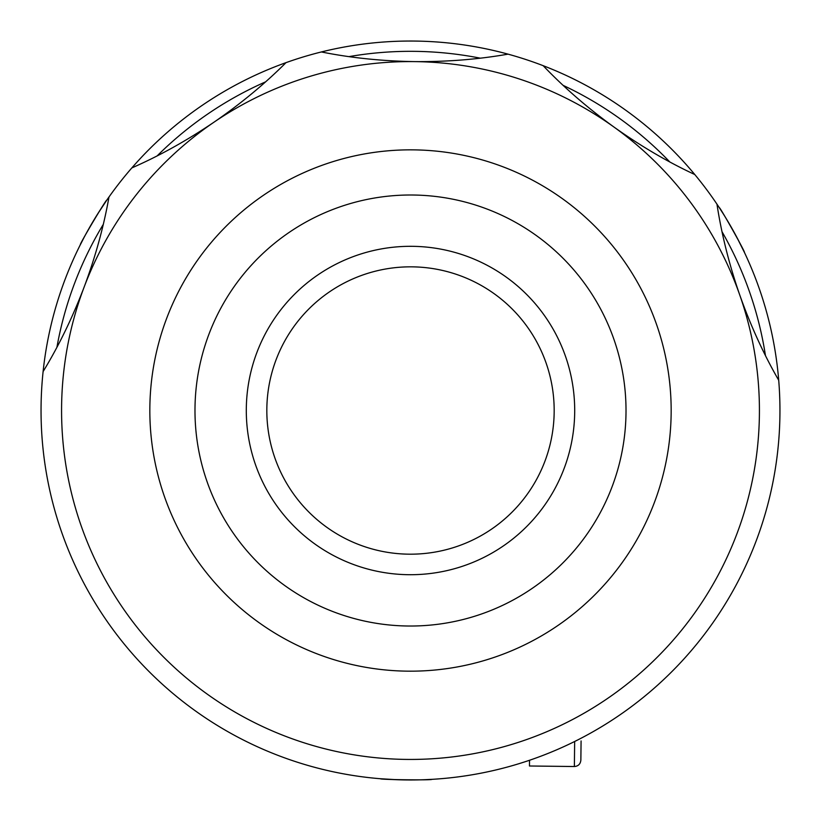 <?xml version="1.0" encoding="UTF-8"?>
<svg xmlns="http://www.w3.org/2000/svg" width="821" height="821" viewBox="0 0 821 821"><rect width="100%" height="100%" fill="white"/><g stroke="black" fill="none" stroke-linecap="round" stroke-linejoin="round"><path stroke-width="1.23" d="M266.825 410.51A143.675 143.675 0 0 1 410.5 266.835A143.675 143.675 0 0 1 554.175 410.51A143.675 143.675 0 0 1 410.5 554.185A143.675 143.675 0 0 1 266.825 410.51M410.5 574.71A164.2 164.2 0 0 1 246.3 410.51A164.2 164.2 0 0 1 410.5 246.31A164.2 164.2 0 0 1 574.7 410.51A164.2 164.2 0 0 1 410.5 574.71M396.451 779.693L380.503 778.739C378.881 779.693 433.355 780.34 431.815 779.345L425.021 779.673M737.248 238.09L744.39 252.375C746.022 253.299 719.35 205.804 719.268 207.631L722.942 213.357M97.802 213.747L106.597 200.416C106.586 198.538 78.795 245.397 80.427 244.555L83.537 238.501M765.459 355.585A359.188 359.188 0 0 0 722.018 231.707M669.762 161.922A359.188 359.188 0 0 0 563.124 85.363M480.285 58.168A359.188 359.188 0 0 0 349.028 56.618M265.573 81.864A359.188 359.188 0 0 0 157.16 155.877M103.272 224.42A359.188 359.188 0 0 0 56.926 347.242M43.103 371.585A369.45 369.45 0 0 1 778.708 380.246A369.45 369.45 0 0 1 406.149 779.94A369.45 369.45 0 0 1 43.103 371.585C58.712 345.99 72.361 317.901 84.05 287.319C95.39 256.942 103.703 226.842 108.977 197.019M194.998 407.975A215.513 215.513 0 0 1 413.035 195.018A215.513 215.513 0 0 1 626.002 413.045A215.513 215.513 0 0 1 407.965 626.013A215.513 215.513 0 0 1 194.998 407.975M671.147 413.579A260.668 260.668 0 0 1 407.432 671.157A260.668 260.668 0 0 1 149.853 407.442A260.668 260.668 0 0 1 413.568 149.863A260.668 260.668 0 0 1 671.147 413.579M131.873 167.895C159.336 155.877 186.634 140.699 213.747 122.35A348.925 348.925 0 0 0 406.395 759.415A348.925 348.925 0 0 0 739.762 295.037C729.14 264.403 721.536 234.118 716.959 204.172M778.708 380.246C763.715 354.292 750.733 325.896 739.762 295.037A513.125 513.125 0 0 1 739.752 295.016M739.762 295.037A348.925 348.925 0 0 0 414.605 61.606C447.035 61.883 478.161 59.399 507.994 54.155M694.761 174.524C667.586 161.87 640.667 146.046 613.985 127.06C587.713 108.064 564.109 87.611 543.194 65.711M213.717 122.37A513.125 513.125 0 0 0 213.768 122.339C240.461 103.969 264.536 84.081 285.965 62.683M673.292 670.182L671.568 671.927M321.422 51.959C350.813 57.87 381.878 61.093 414.605 61.606A513.125 513.125 0 0 0 414.636 61.606M414.605 61.606A348.925 348.925 0 0 0 213.747 122.35M581.083 740.942L580.858 760.184C580.396 764.115 578.23 766.219 574.372 766.527L574.659 741.486M574.372 766.527L529.473 765.993L529.535 760.256"/></g></svg>
